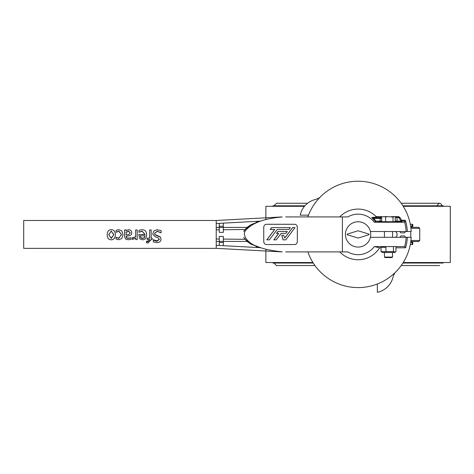 <?xml version="1.0" encoding="UTF-8"?>
<svg xmlns="http://www.w3.org/2000/svg" width="474" height="474" viewBox="0 0 474 474"><rect width="100%" height="100%" fill="white"/><g stroke="black" fill="none" stroke-linecap="round" stroke-linejoin="round"><path stroke-width="0.71" d="M410.94 240.496L419.727 240.496L418.714 241.509L410.816 241.509M410.312 224.279L412.753 224.279L410.934 227.247A3.265 1.043 90.3 0 0 411.154 227.319L418.714 227.319L419.727 228.332L410.94 228.332M403.25 262.531L450.3 262.531L450.3 206.297L403.25 206.297M304.474 206.297L265.878 206.297L265.878 219.658M312.929 262.531L265.878 262.531L265.878 249.17M411.527 241.426L412.753 244.548L410.934 241.586A3.265 1.043 89.7 0 1 411.154 241.509M412.753 227.319L412.753 224.279L411.533 227.319M410.934 227.247A1.013 0.912 -59.5 0 1 411.248 227.319M411.248 241.509A1.013 0.912 -120.5 0 1 410.934 241.586M443.16 262.531L443.208 263.04L402.93 263.04M313.249 263.04L272.971 263.04L273.018 262.531M273.018 206.297L272.971 205.787L304.912 205.787M443.16 206.297L443.208 205.787L402.93 205.787M437.129 205.787C438.817 202.522 440.506 202.522 442.195 205.787M395.612 237.302A3.549 3.549 0 0 0 395.612 231.525M400.032 231.525A7.092 7.092 0 0 1 400.293 232.195A1.013 1.013 0 0 0 401.253 232.894L404.126 232.894A1.013 1.013 0 0 0 405.14 231.827A47.116 47.116 0 0 0 405.122 231.525M395.008 272.716A20.264 20.264 0 0 0 392.833 277.8A20.264 20.264 0 0 1 377.34 292.298L377.34 284.199A0.51 0.51 0 0 0 377.31 284.021M410.703 231.525A52.691 52.691 0 0 1 410.703 237.302M308.485 215.196A0.51 0.51 0 0 0 308.301 215.16L300.232 215.16A20.264 20.264 0 0 1 314.718 199.673A20.264 20.264 0 0 0 319.778 197.504M405.122 237.302A47.116 47.116 0 0 0 405.14 237.006A1.013 1.013 0 0 0 404.126 235.934L401.253 235.934A1.013 1.013 0 0 0 400.293 236.633A7.092 7.092 0 0 1 400.032 237.302M108.771 234.76L111.254 231.039L113.742 234.76L111.254 238.463L108.771 234.76L111.254 238.191L113.742 234.749M113.736 234.417L111.254 231.265L108.777 234.417M111.254 239.808C108.659 239.773 107.302 238.096 107.183 234.76L107.183 234.737C107.302 231.407 108.659 229.712 111.254 229.677C113.879 229.766 115.241 231.46 115.33 234.76C115.194 238.09 113.831 239.767 111.254 239.808M115.324 234.417L115.33 234.76L115.324 234.417M132.37 239.5L132.37 237.859L133.277 237.93L135.671 236.804L135.671 229.937L137.205 229.937L137.205 239.548L135.671 239.548L135.671 238.155L132.37 239.5M135.671 239.198L135.671 238.155M132.447 237.628L133.277 237.693L135.671 236.639M140.263 235.851L145.08 235.851L144.333 237.776L142.508 238.523L140.784 237.788L140.263 235.851M140.263 235.75L140.784 237.788M140.784 237.557L142.508 238.244L144.333 237.776M144.333 237.551L145.08 235.75M140.322 229.985L142.046 229.724C145.032 229.754 146.567 231.419 146.638 234.707C146.484 238.013 145.08 239.714 142.419 239.808L139.777 238.778L138.763 234.594L145.08 234.417L142.064 231.111L138.929 232.272L138.929 230.518L140.322 229.985M145.08 234.417L142.064 231.336L138.929 232.272M138.763 234.594L145.08 234.583M153.955 230.856L157.131 229.718L161.124 230.69L161.124 232.829L157.249 231.164L154.542 233.315L154.791 234.417L156.035 235.311L160.248 237.041L161.036 239.323C160.858 241.432 159.495 242.546 156.941 242.658L153.327 241.936L153.327 240.081L156.835 241.367L159.347 239.489L157.759 237.539L155.271 236.864L152.93 234.417L152.853 233.587L153.955 230.856M152.93 234.417L152.853 233.587M153.327 240.081L153.446 239.696L156.835 240.893L159.341 239.299M153.446 239.696L153.446 240.081M154.791 234.417L160.248 236.864L161.036 239.323M161.124 232.829L157.249 231.383L154.542 233.356M146.531 242.884L146.531 241.598L147.888 241.799L149.683 239.856L149.683 239.548L147.141 239.548L147.141 238.25L149.63 238.25L149.63 229.937L151.17 229.937L151.17 238.25L152.201 238.25L152.201 239.548L151.17 239.548L148.107 243.014L146.531 242.884M146.608 241.598L146.608 241.112L146.531 241.598M151.17 239.548L151.17 239.856M151.17 237.989L152.201 238.25M147.141 238.25L149.63 237.989M146.608 241.112L147.888 241.302L149.683 239.856M126.09 232.284L128.507 231.14L130.237 232.817L128.833 234.594L126.09 234.991L126.09 232.284M130.237 232.93L128.507 231.365L126.09 232.432M126.09 234.956L128.833 234.583M126.09 229.937L126.09 230.933L127.204 230.127L129.058 229.677L131.02 230.506L131.825 232.704L131.44 234.417L130.16 235.566L126.09 236.301L126.09 236.615L126.712 238.067L128.306 238.381L131.085 237.735L131.085 239.352L128.3 239.767L125.551 239.08L124.555 236.55L124.555 229.937L126.09 229.937M126.09 230.24L126.09 230.933M126.09 236.301L126.712 237.818L128.306 238.114L131.085 237.735M131.44 234.417L131.825 232.704M117.274 229.967L118.773 229.724L121.842 230.933L123.027 234.743L121.842 238.493L118.773 239.755L116.083 239.05L116.083 237.261L118.802 238.392L121.433 234.417L118.802 231.111L116.083 232.272L116.083 230.465L117.274 229.967M123.021 234.417L123.027 234.743L123.021 234.417M121.433 234.417L118.802 231.336L116.083 232.272M116.083 237.261L118.802 238.12L121.439 234.731M216.227 248.346L216.227 220.481L23.7 220.481L23.7 248.346L216.227 248.346L282.089 251.895M307.845 216.932A53.201 53.201 0 0 1 411.207 231.525L407.356 231.525A49.355 49.355 0 0 0 405.371 220.262L405.566 221.074L404.66 222.253L374.3 222.253A20.264 20.264 0 0 0 347.833 216.932L342.382 216.932L342.382 251.895L285.686 251.895M381.12 217.406L372.315 217.679L373.619 218.49A22.242 22.242 0 0 1 375.953 221.168L381.724 221.044L381.724 218.478L373.619 218.49L373.068 219.059L371.817 217.483L376.552 217.133L376.095 216.6A25.335 25.335 0 0 0 339.751 216.932M407.356 231.525L406.135 231.525A48.135 48.135 0 0 0 404.66 222.253M307.845 251.895A53.201 53.201 0 0 0 411.207 237.302L407.356 237.302A49.355 49.355 0 0 1 405.596 247.795L404.66 246.575A48.135 48.135 0 0 0 406.135 237.302L407.356 237.302M339.751 251.895A25.335 25.335 0 0 0 379.597 247.795L381.013 247.795M395.968 247.795L405.596 247.795M382.589 221.696L374.3 222.253M375.526 221.974L375.55 221.956A21.449 21.449 0 0 0 373.068 219.059M257.382 222.383A1.013 0.391 -97.5 0 0 256.973 221.595L255.782 222.715A13.663 5.06 90.5 0 1 255.859 222.816L251.096 224.581L246.812 227.573L243.683 231.454L245.129 229.505L251.084 224.593M216.227 229.825L219.266 229.795L219.266 223.355L223.319 223.141L223.319 229.748L245.129 229.505M216.227 223.521L260.842 221.121M216.227 245.307L260.842 247.712M245.129 239.323L243.683 237.373L246.812 241.254L251.084 244.24L245.129 239.323L223.319 239.08L223.319 245.692L219.266 245.473L219.266 239.038L216.227 239.003M251.084 244.24L255.859 246.018A13.663 5.06 89.5 0 1 255.782 246.113L256.973 247.232A1.013 0.391 -82.5 0 0 257.382 246.45M282.089 216.932L216.227 220.481M406.135 231.525L370.425 231.525M404.66 246.575L374.3 246.575A20.264 20.264 0 0 1 347.833 251.895L342.382 251.895M370.425 237.302L406.135 237.302M374.3 246.575L379.597 247.795M285.686 216.932L342.382 216.932M282.089 217.003C264.83 218.401 252.879 222.65 246.231 229.754C240.691 234.98 248.702 243.82 257.252 246.397C263.123 248.927 271.401 250.734 282.089 251.824M266.548 244.548L294.532 244.548A3.04 2.797 90 0 0 297.334 241.509L297.334 227.319A3.04 2.797 90 0 0 294.532 224.279L266.548 224.279A3.04 2.797 90 0 0 263.751 227.319L263.751 241.509A3.04 2.797 90 0 0 266.548 244.548L294.532 244.548A3.04 2.797 90 0 0 297.334 241.509L297.334 227.319A3.04 2.797 90 0 0 294.532 224.279L266.548 224.279A3.04 2.797 90 0 0 263.751 227.319L263.751 241.509A3.04 2.797 90 0 0 266.548 244.548M219.266 226.305L223.319 226.305L223.319 232.39L219.266 232.39L219.266 226.305M219.266 242.522L223.319 242.522L223.319 236.443L219.266 236.443L219.266 242.522M400.826 221.168L399.226 217.815L400.826 221.168L395.245 221.032L395.245 217.667L398.521 217.406L395.855 217.406M399.061 218.099A0.812 0.812 0 0 0 398.356 217.696M405.566 221.074L401.573 221.074A0.812 0.812 -10.9 0 1 400.874 220.671L401.573 220.262L405.371 220.262M394.214 216.63L398.521 216.6L398.521 217.406A0.812 0.812 -150 0 1 399.226 217.815L399.926 217.406L401.573 220.262L401.751 221.974L401.04 221.536M401.751 221.974L394.439 221.844A0.812 0.812 161.6 0 0 395.245 221.032M381.173 216.991L381.173 216.6L376.095 216.6M377.008 217.406L376.552 217.133M380.207 221.974L380.207 217.679L372.315 217.679A0.812 0.77 86.9 0 1 371.817 217.483M382.536 221.856A0.812 0.812 18.4 0 1 381.724 221.044M375.953 221.168L375.55 221.956M255.859 246.018A1.013 0.853 41 0 0 256.304 246M255.782 246.113A1.013 0.859 42.3 0 0 256.375 246.03M256.304 222.827A1.013 0.853 139 0 0 255.859 222.816M256.375 222.798A1.013 0.859 137.7 0 0 255.782 222.715M248.471 241.408L247.102 241.408M246.99 241.408L216.227 241.408M248.471 227.425L247.102 227.425M246.99 227.425L216.227 227.425M392.543 257.062L392.034 257.566L384.941 257.566L384.438 257.062L392.543 257.062L392.543 252.5M394.901 221.696L382.056 221.696M385.64 217.033L387.335 216.636L384.604 216.63L385.64 217.033L385.64 221.696M395.855 217.684L395.855 217.033L395.227 216.63L393.011 217.033L393.011 221.696M393.011 217.033L387.335 216.63M395.855 217.033L395.203 216.63M381.777 216.636L381.12 217.033L381.12 217.696M381.12 217.033L384.604 216.63M393.663 216.63L391.317 216.63M382.157 216.63L381.523 216.766M382.157 216.636L381.748 216.636M387.335 216.636L384.604 216.636M393.663 216.636L391.317 216.636M381.013 251.623L381.013 247.304L385.954 247.304L385.954 251.623L381.013 251.623L381.505 251.978L382.411 252.5L394.569 252.5L395.476 251.978L393.432 251.623L393.432 247.304M385.954 251.623L393.432 251.623M381.505 246.948L381.013 247.304M395.476 251.978L395.968 251.623L395.968 247.304M369.027 234.109L358.089 230.767L347.152 234.109A10.943 10.943 0 0 0 347.152 234.719L358.089 238.061L369.027 234.719A10.943 10.943 0 0 0 369.027 234.109M358.089 221.749A12.668 12.668 0 0 1 369.056 240.745A12.668 12.668 0 0 1 347.122 240.745A12.668 12.668 0 0 1 358.089 221.749M274.624 229.475L266.791 239.856L269.368 239.856L277.207 229.475L288.856 229.475M277.207 229.475L288.939 229.475L290.337 227.621L271.549 227.621L270.15 229.475L274.707 229.475L266.868 239.856M281.722 235.311L283.114 239.856L285.781 239.856L295.012 227.621L292.553 227.621L284.809 237.889L283.648 235.311L281.722 235.311L283.197 239.856M278.582 233.439L273.848 239.856L276.182 239.856L281.147 233.439L285.704 233.439M281.147 233.439L285.781 233.439L287.274 231.508L277.948 231.508L276.455 233.439L278.665 233.439L273.925 239.856M271.632 227.621L270.233 229.475M278.025 231.508L276.532 233.439M292.63 227.621L284.886 237.889L284.489 237.889M412.753 241.509L412.753 244.548L410.312 244.548M156.835 240.893L156.835 241.367M147.888 241.302L147.888 241.799M381.677 216.677L381.173 216.6M399.926 217.406L398.521 216.6M397.028 217.696L397.028 221.974M380.207 217.679L381.12 217.459M381.724 218.478A0.812 0.812 -135 0 0 380.912 217.667M419.727 228.332L419.727 240.496M273.984 205.787L276.52 203.257L307.602 203.257M439.659 203.257L401.205 203.257M273.984 263.04L276.52 265.57L314.973 265.57M401.205 265.57L439.659 265.57M392.543 237.302L392.543 231.525M384.438 257.062L384.438 252.5M384.438 237.302L384.438 231.525"/></g></svg>

